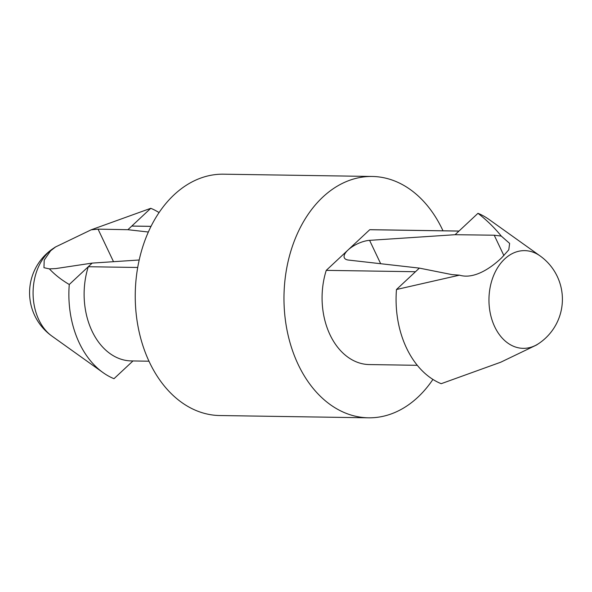 <?xml version="1.0" encoding="UTF-8"?>
<svg xmlns="http://www.w3.org/2000/svg" width="592" height="592" viewBox="0 0 592 592"><rect width="100%" height="100%" fill="white"/><g stroke="black" fill="none" stroke-linecap="round" stroke-linejoin="round"><path stroke-width="0.89" d="M139.194 259.999L92.167 263.1L55.863 268.568L49.388 268.886C54.886 274.755 61.509 279.957 69.271 284.5L88.289 266.726A67.444 48.27 -89.1 0 0 131.357 360.928L148.977 361.201M151.019 226.373L131.772 226.077L150.782 208.303L91.19 229.807L55.589 246.938L50.601 250.808L44.222 260.125L43.949 267.702L49.388 268.886M91.19 229.807L98.05 229.141L127.894 229.703L148.355 232.02M536.389 345.062L500.788 362.193L441.195 383.697A88.741 63.507 -89.1 0 1 406.549 348.089A88.741 63.507 -89.1 0 1 396.47 289.51L459.466 275.162C474.643 279.742 491.93 267.11 501.735 257.712L508.787 249.824L509.631 243.401L501.269 236.082L494.216 235.202L455.085 234.706L369.586 240.352A17.745 7.037 -25.4 0 0 347.992 250.039L326.251 270.366A67.444 48.27 -89.1 0 0 369.319 364.568L417.286 365.308M501.269 236.082C494.66 227.89 486.898 220.298 477.981 213.305A88.741 63.507 -89.1 0 1 488.97 219.41L540.111 255.936A48.862 34.972 -89.1 0 0 497.976 267.118A48.862 34.972 -89.1 0 0 494.727 326.791A48.862 34.972 -89.1 0 0 538.764 343.515A53.243 53.243 0 0 0 540.111 255.936M477.981 213.305L458.963 231.087L369.734 229.718L347.992 250.039A17.745 7.037 -25.4 0 0 344.352 257.846A17.745 7.037 -25.4 0 0 348.488 260.066L419.365 268.109L452.036 274.629L459.466 275.162M132.971 360.957L113.997 378.695A88.741 63.507 -89.1 0 1 103.015 372.59A88.741 63.507 -89.1 0 1 69.271 284.5M137.707 267.48L88.289 266.726L92.167 263.1M127.894 229.703L131.772 226.077A67.444 48.27 -89.1 0 1 133.422 226.063L151.041 226.336M150.782 208.303A88.741 63.507 -89.1 0 1 159.056 212.58M432.922 379.42A120.687 86.373 -89.1 0 1 368.505 417.811A120.687 86.373 -89.1 0 1 298.213 364.568A120.687 86.373 -89.1 0 1 294.749 239.878A120.687 86.373 -89.1 0 1 372.198 176.468A120.687 86.373 -89.1 0 1 443.001 230.799M368.505 417.811L219.78 415.532A120.687 86.373 -89.1 0 1 149.487 362.297A120.687 86.373 -89.1 0 1 146.017 237.599A120.687 86.373 -89.1 0 1 223.473 174.189L372.198 176.468M369.734 229.718A67.444 48.27 -89.1 0 1 371.384 229.703L459.007 231.043M419.365 268.109L415.488 271.728L326.251 270.366M415.488 271.728L396.47 289.51M458.963 231.087L455.085 234.706M113.509 261.694L98.05 229.141M503.91 255.618L494.216 235.202M53.213 248.485A53.243 53.243 0 0 0 51.874 336.064A48.862 34.972 -89.1 0 1 38.843 319.813A48.862 34.972 -89.1 0 1 53.213 248.485L55.567 246.908M380.678 263.721L369.586 240.352M538.764 343.515L536.411 345.092M51.874 336.064L103.015 372.59"/></g></svg>
